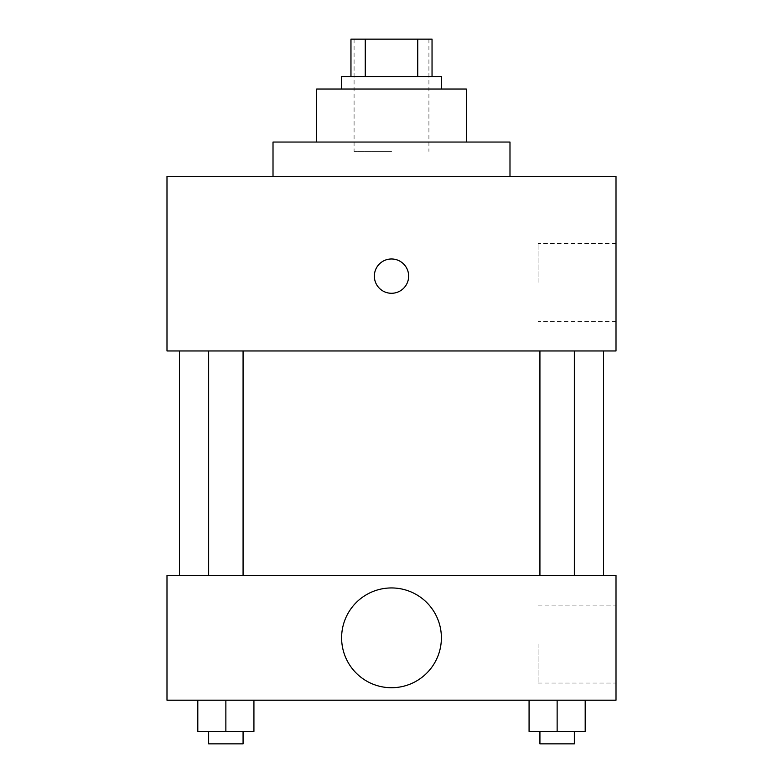 <?xml version="1.0" encoding="UTF-8"?>
<svg xmlns="http://www.w3.org/2000/svg" width="783" height="783" viewBox="0 0 783 783"><rect width="100%" height="100%" fill="white"/><g stroke="black" fill="none" stroke-linecap="round" stroke-linejoin="round"><path stroke-width="0.59" stroke-dasharray="3.92 2.94" d="M391.5 151.403L354.082 151.403L391.5 151.403M391.5 39.15L354.082 39.15L391.5 39.15M417.75 76.568L417.75 39.15L432.04 39.15L432.04 76.568L365.25 76.568L432.04 76.568M417.75 39.15L350.96 39.15M365.25 76.568L350.96 76.568L365.25 76.568L365.25 39.15M441.387 76.568L341.613 76.568M341.613 89.037L441.387 89.037L341.613 89.037M466.335 89.037L316.665 89.037M316.665 142.046L466.335 142.046L316.665 142.046M509.987 142.046L273.013 142.046M273.013 176.351L509.987 176.351L273.013 176.351M616.006 176.351L166.994 176.351L166.994 350.96L616.006 350.96L616.006 176.351M166.994 293.282L166.994 258.977L167.004 293.282M539.927 350.96L574.35 350.96L539.927 350.96L574.35 350.96L539.927 350.96L539.927 575.466L574.35 575.466L539.927 575.466M208.65 350.96L243.073 350.96L208.65 350.96L243.073 350.96L208.65 350.96L208.65 575.466L243.073 575.466L208.65 575.466M179.464 350.96L603.536 350.96L179.464 350.96M616.006 282.369L616.006 243.386L616.006 282.369M408.648 276.125A17.148 17.148 0 0 0 382.926 261.277A17.148 17.148 0 0 0 382.926 290.982A17.148 17.148 0 0 0 408.648 276.125A17.148 17.148 0 0 1 382.926 290.982A17.148 17.148 0 0 1 382.926 261.277A17.148 17.148 0 0 1 408.648 276.125M538.078 282.369L538.078 243.386L538.078 282.369M374.352 276.125A17.148 17.148 0 0 0 400.074 290.982A17.148 17.148 0 0 0 400.074 261.277A17.148 17.148 0 0 0 374.352 276.125M179.464 575.466L603.536 575.466L179.464 575.466M616.006 575.466L166.994 575.466L166.994 700.198L616.006 700.198L616.006 575.466M166.994 650.301L166.994 667.459L166.994 650.301M585.195 731.381L557.134 731.381L585.195 731.381L585.195 700.198L529.073 700.198L585.195 700.198L529.073 700.198L585.195 700.198L529.073 700.198L585.195 700.198L529.073 700.198L585.195 700.198L585.195 731.381L529.073 731.381L529.073 700.198L529.073 731.381L574.35 731.381L557.134 731.381L557.134 700.198L557.134 731.381L529.073 731.381L529.073 700.198M253.927 731.381L225.866 731.381L253.927 731.381L253.927 700.198L197.805 700.198L253.927 700.198L197.805 700.198L253.927 700.198L197.805 700.198L253.927 700.198L197.805 700.198L253.927 700.198L253.927 731.381L197.805 731.381L197.805 700.198L197.805 731.381L243.073 731.381L225.866 731.381L225.866 700.198L225.866 731.381L197.805 731.381L197.805 700.198M616.006 644.066L616.006 683.05L616.006 644.066M391.5 587.945A49.887 49.887 0 0 0 348.298 662.78A49.887 49.887 0 0 0 434.702 662.78A49.887 49.887 0 0 0 391.5 587.945A49.887 49.887 0 0 0 348.298 662.78A49.887 49.887 0 0 0 434.702 662.78A49.887 49.887 0 0 0 391.5 587.945M391.5 687.719A49.887 49.887 0 0 1 348.298 612.883A49.887 49.887 0 0 1 434.702 612.883A49.887 49.887 0 0 1 391.5 687.719M538.078 644.066L538.078 683.05L538.078 644.066M167.004 650.301L167.004 667.459L167.004 650.301M539.927 731.381L539.927 743.85L574.35 743.85L539.927 743.85L574.35 743.85L574.35 731.381L539.927 731.381L574.35 731.381M557.134 731.381L557.134 700.198M208.65 731.381L208.65 743.85L243.073 743.85L208.65 743.85L243.073 743.85L243.073 731.381L208.65 731.381L243.073 731.381M225.866 731.381L225.866 700.198M354.082 39.15L354.082 151.403M428.918 39.15L428.918 151.403M616.006 243.386L538.078 243.386M616.006 321.343L538.078 321.343M243.073 575.466L243.073 350.96M574.35 575.466L574.35 350.96M538.078 683.05L616.006 683.05M538.078 605.093L616.006 605.093"/><path stroke-width="1.17" d="M365.25 76.568L365.25 39.15L350.96 39.15L350.96 76.568L350.96 39.15M365.25 39.15L432.04 39.15L432.04 76.568M417.75 76.568L417.75 39.15M341.613 89.037L341.613 76.568L441.387 76.568L441.387 89.037M316.665 142.046L316.665 89.037L466.335 89.037L466.335 142.046M273.013 176.351L273.013 142.046L509.987 142.046L509.987 176.351M166.994 176.351L616.006 176.351L616.006 350.96L166.994 350.96L166.994 176.351M374.352 276.125A17.148 17.148 0 0 1 400.074 261.277A17.148 17.148 0 0 1 400.074 290.982A17.148 17.148 0 0 1 374.352 276.125M179.464 575.466L179.464 350.96M539.927 350.96L539.927 575.466M208.65 575.466L208.65 350.96M166.994 575.466L616.006 575.466L616.006 700.198L166.994 700.198L166.994 575.466M391.5 687.719A49.887 49.887 0 0 1 348.298 612.883A49.887 49.887 0 0 1 434.702 612.883A49.887 49.887 0 0 1 391.5 687.719M529.073 700.198L529.073 731.381L585.195 731.381L585.195 700.198L585.195 731.381M557.134 731.381L557.134 700.198M574.35 731.381L574.35 743.85L539.927 743.85L539.927 731.381M197.805 700.198L197.805 731.381L253.927 731.381L253.927 700.198L253.927 731.381M225.866 731.381L225.866 700.198M243.073 731.381L243.073 743.85L208.65 743.85L208.65 731.381M603.536 575.466L603.536 350.96M574.35 350.96L574.35 575.466M243.073 575.466L243.073 350.96"/></g></svg>

